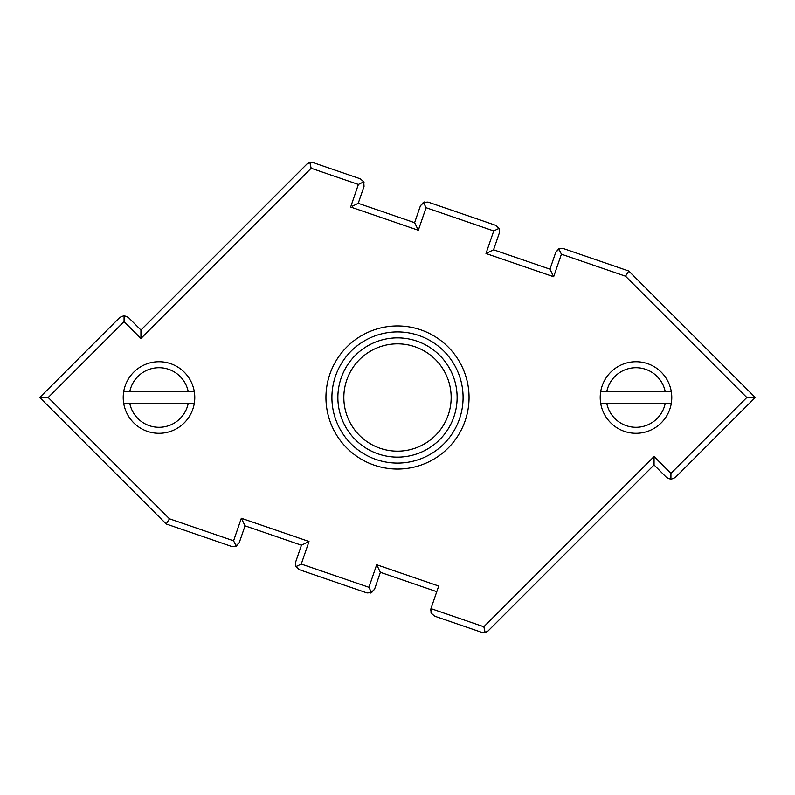 <?xml version="1.0" encoding="UTF-8"?>
<svg xmlns="http://www.w3.org/2000/svg" width="795" height="795" viewBox="0 0 795 795"><rect width="100%" height="100%" fill="white"/><g stroke="black" fill="none" stroke-linecap="round" stroke-linejoin="round"><path stroke-width="1.19" d="M457.125 397.5A59.625 59.625 0 0 1 397.5 457.125A59.625 59.625 0 0 1 337.875 397.5A59.625 59.625 0 0 1 397.5 337.875A59.625 59.625 0 0 1 457.125 397.5A59.625 59.625 0 0 0 397.5 337.875A59.625 59.625 0 0 0 337.875 397.5M194.278 391.538L188.206 391.538L194.278 391.538A35.775 35.775 0 0 1 194.278 403.463L123.722 403.463A35.775 35.775 0 0 1 159 361.725A35.775 35.775 0 0 1 194.278 391.538M123.722 391.538L188.206 391.538A29.812 29.812 0 0 0 129.794 391.538L123.722 391.538M123.722 403.463L129.794 403.463A29.812 29.812 0 0 0 188.206 403.463L194.278 403.463A35.775 35.775 0 0 1 123.722 403.463A35.775 35.775 0 0 0 194.278 403.463M671.278 391.538L665.206 391.538L671.278 391.538A35.775 35.775 0 0 1 671.278 403.463L600.722 403.463A35.775 35.775 0 0 1 636 361.725A35.775 35.775 0 0 1 671.278 391.538M600.722 391.538L665.206 391.538A29.812 29.812 0 0 0 606.794 391.538L600.722 391.538M600.722 403.463L606.794 403.463A29.812 29.812 0 0 0 665.206 403.463L671.278 403.463A35.775 35.775 0 0 1 600.722 403.463A35.775 35.775 0 0 0 671.278 403.463M430.781 611.812L431.248 613.154L434.666 616.175L431.248 613.154L430.96 608.592L438.711 586.044L376.681 564.738L377.585 566.587M436.773 591.679L380.378 572.311L376.681 564.738L368.93 587.296L301.265 564.053L309.007 541.494L301.434 545.201L295.621 562.115L301.434 545.201L245.039 525.833L241.342 518.251L233.591 540.809L169.474 518.797L167.179 522.464L169.474 518.797L48.187 397.5L39.75 397.5L119.856 317.394L124.07 315.645L128.293 317.394L140.934 330.044L306.95 164.028L309.722 162.458L313.101 162.607L360.334 178.825L363.752 181.846L364.04 186.408L358.227 203.321L414.622 222.689L420.426 205.766L423.447 202.347L428.008 202.069L495.673 225.313L499.091 228.334L499.379 232.885L493.566 249.799L487.842 252.601M233.591 540.809L236.204 546.165L231.653 546.453L166.234 523.985L167.179 522.464L166.234 523.985L39.75 397.5L69.861 367.389M235.28 546.533L239.225 542.746L236.204 546.165M245.039 525.833L239.225 542.746L245.039 525.833M295.541 565.742L299.327 569.687L295.909 566.666L295.621 562.115M299.327 569.687L366.992 592.931L299.327 569.687M370.619 593.01L374.574 589.234L371.553 592.653L366.992 592.931M368.93 587.296L371.553 592.653M301.265 564.053L295.909 566.666M380.378 572.311L374.574 589.234M628.766 271.016L627.821 272.536L628.766 271.016L563.347 248.547L628.766 271.016L755.25 397.5L746.813 397.5L755.25 397.5L675.144 477.606L670.93 479.355L670.93 473.393L654.066 456.529L483.837 626.758L430.96 608.592L430.661 610.033M434.666 616.175L481.899 632.393L485.278 632.542L488.05 630.972L485.179 632.562L481.899 632.393L434.666 616.175M654.066 456.529L654.066 464.956L488.05 630.972M483.837 626.758L485.179 632.562M670.93 479.355L666.707 477.606L654.066 464.956M499.379 232.885L493.566 249.799L549.961 269.167L553.658 276.749L561.409 254.191L625.526 276.203L627.821 272.536L625.526 276.203L746.813 397.5L670.93 473.393M559.72 248.467L555.775 252.254L558.796 248.835L563.347 248.547M561.409 254.191L558.796 248.835M549.961 269.167L555.775 252.254L549.961 269.167M499.459 229.258L495.673 225.313L428.008 202.069M424.381 201.99L420.426 205.766M414.622 222.689L418.319 230.262L426.07 207.704L423.447 202.347M426.07 207.704L493.735 230.948L499.091 228.334M364.04 186.408L358.227 203.321L352.503 206.124M48.187 397.5L124.07 321.607L140.934 338.471L311.163 168.242L358.396 184.47L363.752 181.846L360.334 178.825L313.101 162.607L309.821 162.438L306.95 164.028M364.12 182.78L363.752 181.846M311.163 168.242L309.821 162.438M140.934 338.471L140.934 330.044M124.07 321.607L124.07 315.645M42.224 397.5L39.75 397.5M166.234 523.985L231.653 546.453M307.158 542.399L309.007 541.494L241.342 518.251L242.237 520.099M493.735 230.948L485.993 253.506L553.658 276.749L552.764 274.901M725.467 427.283L755.25 397.5M358.396 184.47L350.655 207.028L418.319 230.262L417.415 228.413M331.913 397.5A65.588 65.588 0 0 0 397.5 463.088A65.588 65.588 0 0 0 463.088 397.5A65.588 65.588 0 0 1 397.5 463.088A65.588 65.588 0 0 1 331.913 397.5A65.588 65.588 0 0 1 397.5 331.913A65.588 65.588 0 0 1 463.088 397.5A65.588 65.588 0 0 0 397.5 331.913A65.588 65.588 0 0 0 331.913 397.5M343.838 397.5A53.663 53.663 0 0 1 397.5 343.838A53.663 53.663 0 0 1 451.163 397.5A53.663 53.663 0 0 1 397.5 451.163A53.663 53.663 0 0 1 343.838 397.5M469.05 397.5A71.55 71.55 0 0 0 397.5 325.95A71.55 71.55 0 0 0 325.95 397.5A71.55 71.55 0 0 0 397.5 469.05A71.55 71.55 0 0 0 469.05 397.5"/></g></svg>
